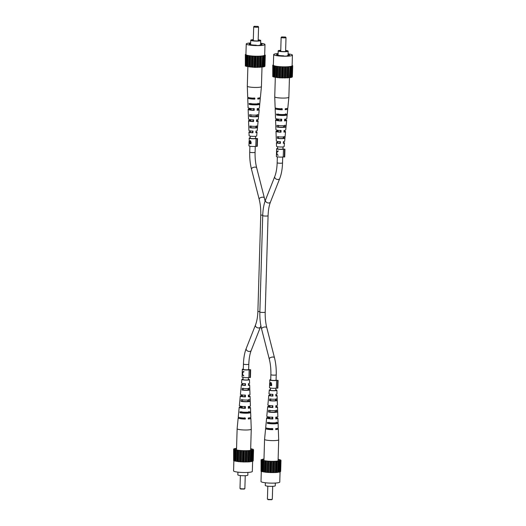 <?xml version="1.0" encoding="UTF-8"?>
<svg xmlns="http://www.w3.org/2000/svg" width="526" height="526" viewBox="0 0 526 526"><rect width="100%" height="100%" fill="white"/><g stroke="black" fill="none" stroke-linecap="round" stroke-linejoin="round"><path stroke-width="0.79" d="M276.61 152.862L276.715 154.197L278.044 155.413L276.939 154.026L277.005 151.843L278.162 151.317L278.175 150.844L276.801 151.527L276.623 152.218L276.801 151.527M277.728 154.736L278.044 155.262M278.175 150.923L277.248 151.698M276.505 153.132L276.38 156.459A3.656 0.526 1.7 0 0 276.643 156.669A3.656 0.526 1.7 0 0 279.812 157.09A3.656 0.526 1.7 0 0 283.231 156.919L283.461 149.206L284.947 149.187L282.903 149.003A2.683 0.388 1.7 0 1 280.536 149.246A2.683 0.388 1.7 0 1 277.781 148.93A2.683 0.388 1.7 0 1 277.583 148.779L277.643 146.754M277.596 148.417A3.656 0.526 1.7 0 0 276.61 148.746A3.656 0.526 1.7 0 0 276.873 148.957A3.656 0.526 1.7 0 0 280.036 149.377A3.656 0.526 1.7 0 0 283.461 149.206M276.538 152.593L276.781 152.001L276.729 153.724L276.538 152.593L276.998 151.994M283.231 156.919L284.336 157.018L284.566 149.305M284.336 157.018L284.717 156.899L284.947 149.187M283.665 114.53A2.683 0.388 -178.3 0 1 283.961 114.714A2.683 0.388 -178.3 0 1 282.278 115.016A2.683 0.388 -178.3 0 1 278.602 114.55A2.683 0.388 -178.3 0 1 278.898 114.385M251.467 103.76A2.683 0.388 1.7 0 0 251.165 103.924A2.683 0.388 1.7 0 0 254.847 104.391A2.683 0.388 1.7 0 0 256.524 104.082A2.683 0.388 1.7 0 0 256.234 103.898M274.815 422.832L274.809 423.035A2.683 0.388 -178.3 0 1 273.125 423.345A2.683 0.388 -178.3 0 1 269.45 422.878L269.457 422.674M242.019 412.049L242.013 412.252A2.683 0.388 1.7 0 0 245.695 412.719A2.683 0.388 1.7 0 0 247.371 412.41L247.378 412.206M270.088 394.119L270.042 394.973A4.149 0.598 1.7 0 0 268.793 395.355L268.497 398.478A4.359 0.631 1.7 0 0 268.497 398.491L268.332 400.181A4.471 0.644 -178.3 0 1 268.332 400.168L267.872 404.974A4.787 0.69 -178.3 0 0 272.876 405.822L272.869 407.525A4.898 0.704 1.7 0 1 267.708 406.657L267.412 409.787A5.109 0.736 1.7 0 0 267.418 409.839L267.261 411.529A5.221 0.75 -178.3 0 1 267.247 411.47A5.221 0.75 -178.3 0 1 267.274 411.411M278.024 422.076L278.057 423.035L276.328 423.088A4.201 0.605 -178.3 0 1 273.698 423.568A4.201 0.605 -178.3 0 1 269.128 423.298L267.399 423.345A5.97 0.861 -178.3 0 0 274.355 423.825A5.97 0.861 -178.3 0 0 278.09 423.128L278.267 427.96A6.286 0.907 -178.3 0 1 275.723 428.618L275.723 429.591A6.351 0.914 1.7 0 0 278.3 428.92A6.351 0.914 1.7 0 0 277.327 428.414M269.194 422.332L269.128 423.298M268.464 411.996L268.622 410.306A5.109 0.736 1.7 0 0 274.421 410.681A5.109 0.736 1.7 0 0 277.616 410.089A5.109 0.736 1.7 0 0 277.61 410.043L277.669 411.733L276.262 411.773A3.8 0.546 -178.3 0 1 273.882 412.18A3.8 0.546 -178.3 0 1 269.871 411.957L268.464 411.996A5.221 0.75 -178.3 0 0 274.414 412.384A5.221 0.75 -178.3 0 0 277.682 411.779L277.853 416.605A5.536 0.796 -178.3 0 1 275.769 417.177L275.762 418.88A5.648 0.815 1.7 0 0 277.919 418.302A5.648 0.815 1.7 0 0 275.769 417.598M269.983 410.267L269.871 411.957M275.808 406.368A4.898 0.704 1.7 0 1 277.504 406.946A4.898 0.704 1.7 0 1 275.808 407.44L275.815 405.737A4.787 0.69 -178.3 0 0 277.445 405.257L277.268 400.431A4.471 0.644 -178.3 0 1 277.268 400.431L276.183 400.457A3.406 0.493 -178.3 0 1 274.072 400.792A3.406 0.493 -178.3 0 1 270.62 400.615L269.536 400.648A4.471 0.644 -178.3 0 0 274.467 400.95A4.471 0.644 -178.3 0 0 277.268 400.431L277.209 398.741A4.359 0.631 1.7 0 1 274.48 399.247A4.359 0.631 1.7 0 1 269.693 398.958L269.536 400.648M270.732 398.925L270.62 400.615M270.43 389.891A3.044 0.441 1.7 0 0 270.055 390.088A3.044 0.441 1.7 0 0 274.237 390.621A3.044 0.441 1.7 0 0 276.143 390.266A3.044 0.441 1.7 0 0 275.788 390.049M267.964 428.361A4.405 0.638 1.7 0 0 267.55 428.611A4.405 0.638 1.7 0 0 272.021 429.38L272.041 428.414M269.443 417.052L269.417 417.644A4.03 0.579 1.7 0 0 268.24 418.019A4.03 0.579 1.7 0 0 272.185 418.716L272.212 417.019M269.95 405.612L269.917 406.381A3.636 0.526 1.7 0 0 268.977 406.703A3.636 0.526 1.7 0 0 272.356 407.328L272.383 405.631M270.272 395.144A3.235 0.467 1.7 0 0 269.713 395.388A3.235 0.467 1.7 0 0 272.527 395.933L272.553 394.237M275.788 389.871A3.8 0.546 -178.3 0 1 276.9 390.285A3.8 0.546 -178.3 0 1 274.519 390.733A3.8 0.546 -178.3 0 1 269.299 390.062A3.8 0.546 -178.3 0 1 270.436 389.713M268.799 416.967L268.779 417.394A5.648 0.815 1.7 0 0 266.623 417.966L266.255 421.813A5.904 0.848 1.7 0 0 266.287 421.918L266.202 422.878A5.97 0.861 -178.3 0 1 266.163 422.772A5.97 0.861 -178.3 0 1 266.222 422.667M266.616 428.092A6.351 0.914 1.7 0 0 265.61 428.545L264.571 439.368A7.068 1.019 1.7 0 0 264.571 439.381A7.068 1.019 1.7 0 0 265.084 439.782A7.068 1.019 1.7 0 0 274.27 440.61A7.068 1.019 1.7 0 0 278.695 439.802A7.068 1.019 1.7 0 0 278.695 439.789L278.07 460.973M277.919 418.302L278.057 422.161A5.904 0.848 1.7 0 1 274.362 422.851A5.904 0.848 1.7 0 1 267.491 422.378L267.399 423.345M265.61 428.545A6.351 0.914 1.7 0 0 272.784 429.676L272.79 428.703A6.286 0.907 -178.3 0 1 265.702 427.585L266.163 422.772M266.623 417.966A5.648 0.815 1.7 0 0 272.83 418.966L272.836 417.263A5.536 0.796 -178.3 0 1 266.787 416.276L267.247 411.47M269.443 405.539L269.411 406.184A4.898 0.704 1.7 0 0 267.708 406.657M268.793 395.355A4.149 0.598 1.7 0 0 272.909 396.078L272.915 394.375A4.037 0.585 -178.3 0 1 268.957 393.672L269.299 390.062M275.808 407.15A3.636 0.526 1.7 0 0 276.235 406.914A3.636 0.526 1.7 0 0 275.808 406.657M275.723 429.183A4.405 0.638 1.7 0 0 276.36 428.868A4.405 0.638 1.7 0 0 275.966 428.598M275.762 418.532A4.03 0.579 1.7 0 0 276.301 418.255A4.03 0.579 1.7 0 0 275.769 417.953M275.848 395.776A3.235 0.467 1.7 0 0 276.176 395.578A3.235 0.467 1.7 0 0 275.848 395.361M276.183 400.457L276.17 398.767M276.262 411.773L276.249 410.083M276.328 423.088L276.321 422.122M276.9 390.285L277.031 393.908A4.037 0.585 -178.3 0 1 275.848 394.29L275.848 395.993A4.149 0.598 1.7 0 0 277.09 395.598A4.149 0.598 1.7 0 0 275.848 395.138M277.09 395.598L277.209 398.741M268.779 417.394L269.417 417.644M272.021 429.38L272.784 429.676M272.356 407.328L272.869 407.525M269.411 406.184L269.917 406.381M272.185 418.716L272.83 418.966M272.527 395.933L272.909 396.078M263.986 459.178A8.528 1.23 1.7 0 0 262.513 459.888A8.528 1.23 1.7 0 0 263.118 460.303A8.528 1.23 1.7 0 0 272.409 461.328A8.528 1.23 1.7 0 0 279.536 460.395A8.528 1.23 1.7 0 0 278.931 459.849A8.528 1.23 1.7 0 0 278.109 459.599M263.993 458.882L261.06 459.77L262.349 460.526L270.929 461.512L278.004 461.302L280.621 460.743L280.989 460.382L280.674 460L278.123 459.277M265.551 461.039L265.222 472.124L265.63 472.249L265.959 461.164M264.788 460.927L264.46 472.019L265.222 472.124M263.138 460.612L262.809 471.697L264.46 472.019M263.723 460.743L263.394 471.829M274.125 461.46L273.796 472.552L275.591 472.558L277.669 472.394L278.004 461.302M276.347 461.368L276.019 472.453M275.591 472.558L275.92 461.466M261.376 460.151L261.047 471.237L262.027 471.474M278.806 461.092L278.478 472.177L279.273 472.144L279.602 461.059M262.033 460.263L261.705 471.349M278.201 461.184L277.873 472.269L278.478 472.177M277.123 461.309L276.794 472.394M270.173 461.414L269.845 472.506L270.601 472.598L270.929 461.512M267.754 461.269L267.425 472.355L268.023 472.466L268.352 461.381M265.63 472.249L267.425 472.355M266.853 461.19L266.524 472.276M262.349 460.526L262.02 471.618L262.809 471.697M275.026 461.433L274.697 472.526M270.601 472.598L273.796 472.552M271.692 461.466L271.357 472.552M269.213 461.368L268.885 472.453L269.845 472.506M263.585 471.96L263.914 460.875M279.28 472L280.292 471.829L280.621 460.743M279.957 460.809L279.628 471.894M273.178 472.624L273.507 461.539M261.06 459.77L261.054 470.941M272.659 461.473L272.33 472.558M280.305 471.533L280.66 471.467L280.989 460.382M268.023 472.466L268.885 472.453M280.062 471.848L279.76 482.046A9.383 1.354 -178.3 0 1 272.146 483.144A9.383 1.354 -178.3 0 1 261.685 482.02A9.383 1.354 -178.3 0 1 261.008 481.487L261.31 471.283M275.341 483.059L275.262 485.774A4.997 0.717 -178.3 0 1 271.206 486.359A4.997 0.717 -178.3 0 1 265.637 485.754A4.997 0.717 -178.3 0 1 265.275 485.472L265.354 482.763M267.813 486.182L267.432 499.049A2.439 0.348 1.7 0 0 267.458 499.102A2.439 0.348 1.7 0 0 267.609 499.187A2.439 0.348 1.7 0 0 270.147 499.476A2.439 0.348 1.7 0 0 272.277 499.24A2.439 0.348 1.7 0 0 272.304 499.194L272.685 486.326M272.277 499.24L271.778 499.7L268.043 499.654L267.458 499.102M259.798 103.122L259.712 104.082L258.01 104.135L258.075 103.168M258.01 104.135A4.169 0.598 -178.3 0 1 255.399 104.608A4.169 0.598 -178.3 0 1 250.876 104.339L249.179 104.391A5.904 0.848 -178.3 0 0 256.05 104.858A5.904 0.848 -178.3 0 0 259.745 104.187A5.904 0.848 -178.3 0 0 259.712 104.082M258.739 114.471L258.582 116.161L257.221 116.2L257.332 114.51M257.221 116.2A3.741 0.539 -178.3 0 1 254.886 116.594A3.741 0.539 -178.3 0 1 250.955 116.377L249.594 116.417A5.109 0.736 -178.3 0 0 255.393 116.792A5.109 0.736 -178.3 0 0 258.588 116.213A5.109 0.736 -178.3 0 0 258.582 116.161M250.337 131.783L250.152 131.71A4.037 0.585 1.7 0 0 248.969 132.092L249.1 135.715A3.8 0.546 1.7 0 0 254.321 136.372A3.8 0.546 1.7 0 0 256.701 135.938L257.043 132.328A4.037 0.585 1.7 0 1 255.86 132.697L255.958 131.027A4.149 0.598 -178.3 0 0 257.207 130.645L257.503 127.522A4.359 0.631 -178.3 0 1 257.503 127.522L256.471 127.535L256.583 125.846M256.471 127.535A3.347 0.48 -178.3 0 1 254.4 127.871A3.347 0.48 -178.3 0 1 251.034 127.693L249.995 127.726A4.359 0.631 -178.3 0 0 254.775 128.015A4.359 0.631 -178.3 0 0 257.503 127.522L257.668 125.819A4.471 0.644 1.7 0 1 257.668 125.832L258.128 121.026A4.787 0.69 1.7 0 0 256.556 120.461M257.779 98.651A4.372 0.631 1.7 0 0 258.384 98.355A4.372 0.631 1.7 0 0 258.023 98.086M257.148 109.927A3.971 0.572 1.7 0 0 257.648 109.671A3.971 0.572 1.7 0 0 257.181 109.382M256.517 121.204A3.57 0.513 1.7 0 0 256.912 120.987A3.57 0.513 1.7 0 0 256.543 120.737M255.873 132.48A3.176 0.46 1.7 0 0 256.182 132.302A3.176 0.46 1.7 0 0 255.899 132.098M249.179 104.391L249.146 103.431A5.97 0.861 1.7 0 0 256.103 103.905A5.97 0.861 1.7 0 0 259.837 103.227L260.298 98.415A6.286 0.907 1.7 0 1 257.753 99.059L257.806 98.106A6.351 0.914 -178.3 0 0 260.39 97.455L261.429 86.632A7.068 1.019 -178.3 0 1 261.429 86.632A7.068 1.019 -178.3 0 1 257.004 87.434A7.068 1.019 -178.3 0 1 247.812 86.599A7.068 1.019 -178.3 0 1 247.305 86.211A7.068 1.019 -178.3 0 1 247.305 86.198L247.877 66.723M249.594 116.417L249.534 114.734A5.221 0.75 1.7 0 0 255.485 115.122A5.221 0.75 1.7 0 0 258.753 114.53L259.213 109.724A5.536 0.796 1.7 0 0 257.201 109.033M249.995 127.726L249.935 126.043A4.471 0.644 1.7 0 0 254.867 126.345A4.471 0.644 1.7 0 0 257.668 125.832M260.298 98.415A6.286 0.907 1.7 0 0 259.384 97.908M259.745 104.187L259.377 108.034A5.648 0.815 -178.3 0 1 257.221 108.606L257.129 110.276A5.536 0.796 1.7 0 0 259.213 109.724M258.588 116.213L258.292 119.343A4.898 0.704 -178.3 0 1 256.589 119.816L256.497 121.486A4.787 0.69 1.7 0 0 258.128 121.026M257.043 132.328A4.037 0.585 1.7 0 0 255.912 131.881M253.144 119.704L253.072 121.381A3.57 0.513 1.7 0 1 249.771 120.776A3.57 0.513 1.7 0 1 250.672 120.454L250.185 120.263A4.787 0.69 1.7 0 0 248.555 120.743L248.732 125.569A4.471 0.644 1.7 0 0 248.732 125.576L248.91 130.402A4.149 0.598 -178.3 0 0 253.019 131.112L252.927 132.782L252.565 132.644A3.176 0.46 1.7 0 1 249.837 132.111A3.176 0.46 1.7 0 1 250.337 131.881M250.685 120.145L250.652 121.138M250.021 97.849A4.372 0.631 1.7 0 0 249.646 98.092A4.372 0.631 1.7 0 0 254.071 98.855L254.111 97.895M250.856 108.481L250.849 109.066A3.971 0.572 1.7 0 0 249.705 109.434A3.971 0.572 1.7 0 0 253.571 110.118L253.644 108.441M252.638 130.967L252.565 132.644M251.02 126.01L251.034 127.693M250.941 114.694L250.955 116.377M250.869 103.379L250.876 104.339M248.555 120.743A4.787 0.69 1.7 0 0 253.558 121.572L253.657 119.902A4.898 0.704 -178.3 0 1 248.496 119.054L248.384 115.911A5.109 0.736 -178.3 0 1 248.39 115.871M250.185 120.263L250.192 119.632M248.673 97.586A6.286 0.907 1.7 0 0 247.733 98.04A6.286 0.907 1.7 0 0 254.821 99.144L254.873 98.191A6.351 0.914 -178.3 0 1 247.7 97.08L247.305 86.211M250.849 109.066L250.231 108.823A5.536 0.796 1.7 0 0 248.147 109.395A5.536 0.796 1.7 0 0 254.19 110.361L254.282 108.691A5.648 0.815 -178.3 0 1 248.081 107.699L247.943 103.839A5.904 0.848 -178.3 0 1 247.97 103.754M250.231 108.823L250.231 108.402M248.969 132.092A4.037 0.585 1.7 0 0 252.927 132.782M250.152 131.71L250.152 130.862M247.733 98.04L247.91 102.872A5.97 0.861 1.7 0 0 247.943 102.964L247.976 103.924A5.904 0.848 -178.3 0 1 247.943 103.839M248.147 109.395L248.318 114.221A5.221 0.75 1.7 0 0 248.331 114.267L248.39 115.957A5.109 0.736 -178.3 0 1 248.384 115.911M254.19 110.361L253.571 110.118M254.821 99.144L254.071 98.855M253.558 121.572L253.072 121.381M264.683 54.888L265.268 55.145L264.94 66.23L264.578 66.296M264.769 55.434L264.571 66.592L263.559 66.763M264.9 55.5L263.848 55.69L263.552 66.907L254.873 67.361L246.293 66.381L246.674 55.164L245.34 54.533L245.333 65.704M246.299 66.237L245.326 66L245.655 54.914M258.976 67.289L259.305 56.197L255.965 56.223L255.202 56.275L254.873 67.361M256.603 67.321L256.931 56.236M257.786 56.302L257.457 67.387M253.157 67.216L253.486 56.131L252.631 56.144L252.302 67.229M254.124 67.269L254.452 56.177L253.486 56.131M255.636 67.315L255.965 56.223M247.089 66.46L247.417 55.375L246.628 55.289M249.502 66.887L249.83 55.802L247.417 55.375M248.732 66.776L249.061 55.69M255.202 56.275L254.452 56.177M262.152 67.032L262.481 55.947L261.948 67.15M263.901 66.657L264.236 55.572M252.631 56.144L249.83 55.802M251.698 67.118L252.026 56.032M258.069 67.315L258.397 56.223M245.977 66.112L246.306 55.026M262.277 56.065L259.305 56.197M261.074 67.157L261.402 56.065M262.75 66.94L263.079 55.855L262.481 55.947M265.268 55.145L264.775 55.237M247.674 66.592L248.002 55.506M250.803 67.039L251.132 55.947M260.199 56.229L259.87 67.321M245.34 54.533L245.931 54.336M260.291 67.216L260.62 56.131M248.187 55.638L247.858 66.723M250.238 55.927L249.909 67.012M263.881 55.815L263.079 55.855M250.659 42.941A9.383 1.354 1.7 0 0 246.24 43.954L245.925 54.559A9.383 1.354 1.7 0 0 246.602 55.092A9.383 1.354 1.7 0 0 257.069 56.216A9.383 1.354 1.7 0 0 264.677 55.118L264.992 44.513A9.383 1.354 1.7 0 0 264.315 43.98A9.383 1.354 1.7 0 0 260.646 43.237M246.24 43.954A9.383 1.354 1.7 0 0 246.918 44.486A9.383 1.354 1.7 0 0 257.378 45.611A9.383 1.354 1.7 0 0 264.992 44.513M250.639 43.494A6.457 0.934 1.7 0 0 249.166 44.039A6.457 0.934 1.7 0 0 256.057 45.177L256.905 45.506L260.607 45.394L259.765 45.065A6.457 0.934 1.7 0 0 262.073 44.427A6.457 0.934 1.7 0 0 261.606 44.059A6.457 0.934 1.7 0 0 260.626 43.789M259.752 45.42L259.765 45.065M253.315 39.674A4.997 0.717 1.7 0 0 250.738 40.226A4.997 0.717 1.7 0 0 251.099 40.509A4.997 0.717 1.7 0 0 256.668 41.113A4.997 0.717 1.7 0 0 260.725 40.528A4.997 0.717 1.7 0 0 260.363 40.246A4.997 0.717 1.7 0 0 258.187 39.818M253.308 39.891A3.892 0.559 1.7 0 0 252.171 40.298A3.892 0.559 1.7 0 0 252.441 40.476A3.892 0.559 1.7 0 0 256.622 40.943A3.892 0.559 1.7 0 0 259.923 40.528A3.892 0.559 1.7 0 0 259.66 40.265A3.892 0.559 1.7 0 0 258.181 39.963M259.384 40.752L259.384 40.752A3.61 0.519 1.7 0 0 258.167 40.489M253.295 40.43A3.61 0.519 1.7 0 0 252.697 40.555M258.075 26.412L258.542 26.898A2.439 0.348 -178.3 0 1 258.568 26.951A2.439 0.348 -178.3 0 1 256.589 27.24A2.439 0.348 -178.3 0 1 253.874 26.944A2.439 0.348 -178.3 0 1 253.696 26.806A2.439 0.348 -178.3 0 1 253.723 26.76L254.222 26.3L258.075 26.412L254.222 26.3M242.657 383.487L242.604 384.342A4.149 0.598 1.7 0 0 241.362 384.73L241.059 387.853A4.359 0.631 1.7 0 0 241.059 387.866L240.895 389.556A4.471 0.644 -178.3 0 1 240.895 389.536L240.435 394.349A4.787 0.69 -178.3 0 0 245.438 395.19L245.432 396.9A4.898 0.704 1.7 0 1 240.277 396.032L239.974 399.162A5.109 0.736 1.7 0 0 239.981 399.214L239.823 400.904A5.221 0.75 -178.3 0 1 239.81 400.845A5.221 0.75 -178.3 0 1 239.836 400.779M250.586 411.45L250.619 412.41L248.897 412.463A4.201 0.605 -178.3 0 1 246.26 412.943A4.201 0.605 -178.3 0 1 241.69 412.667L239.968 412.719A5.97 0.861 -178.3 0 0 246.918 413.193A5.97 0.861 -178.3 0 0 250.659 412.502L250.83 417.328A6.286 0.907 -178.3 0 1 248.292 417.992L248.285 418.966A6.351 0.914 1.7 0 0 250.869 418.295A6.351 0.914 1.7 0 0 249.889 417.782M241.756 411.707L241.69 412.667M241.026 401.371L241.184 399.681A5.109 0.736 1.7 0 0 246.983 400.056A5.109 0.736 1.7 0 0 250.185 399.464A5.109 0.736 1.7 0 0 250.172 399.418L250.231 401.101L248.824 401.147A3.8 0.546 -178.3 0 1 246.451 401.555A3.8 0.546 -178.3 0 1 242.433 401.331L241.026 401.371A5.221 0.75 -178.3 0 0 246.977 401.759A5.221 0.75 -178.3 0 0 250.245 401.154L250.422 405.98A5.536 0.796 -178.3 0 1 248.338 406.552L248.331 408.255A5.648 0.815 1.7 0 0 250.481 407.67A5.648 0.815 1.7 0 0 248.331 406.973M242.545 399.642L242.433 401.331M248.377 395.743A4.898 0.704 1.7 0 1 250.067 396.321A4.898 0.704 1.7 0 1 248.371 396.814L248.377 395.105A4.787 0.69 -178.3 0 0 250.008 394.632L249.83 389.805A4.471 0.644 -178.3 0 1 249.83 389.805L248.745 389.825A3.406 0.493 -178.3 0 1 246.635 390.167A3.406 0.493 -178.3 0 1 243.183 389.99L242.098 390.022A4.471 0.644 -178.3 0 0 247.036 390.325A4.471 0.644 -178.3 0 0 249.83 389.805L249.771 388.116A4.359 0.631 1.7 0 1 247.042 388.622A4.359 0.631 1.7 0 1 242.256 388.333L242.098 390.022M243.295 388.3L243.183 389.99M242.992 379.266A3.044 0.441 1.7 0 0 242.624 379.463A3.044 0.441 1.7 0 0 246.799 379.996A3.044 0.441 1.7 0 0 248.713 379.64A3.044 0.441 1.7 0 0 248.351 379.424M240.527 417.729A4.405 0.638 1.7 0 0 240.112 417.979A4.405 0.638 1.7 0 0 244.59 418.755L244.603 417.782M242.006 406.42L241.98 407.019A4.03 0.579 1.7 0 0 240.803 407.387A4.03 0.579 1.7 0 0 244.754 408.091L244.781 406.394M242.479 396.459L242.479 395.756A3.636 0.526 1.7 0 0 241.539 396.071A3.636 0.526 1.7 0 0 244.925 396.696L244.952 395M242.834 384.519A3.235 0.467 1.7 0 0 242.276 384.756A3.235 0.467 1.7 0 0 245.09 385.308L245.116 383.612M248.357 379.246A3.8 0.546 -178.3 0 1 249.462 379.66A3.8 0.546 -178.3 0 1 247.082 380.101A3.8 0.546 -178.3 0 1 241.868 379.437A3.8 0.546 -178.3 0 1 242.999 379.088M241.368 406.342L241.342 406.769A5.648 0.815 1.7 0 0 239.192 407.334L238.824 411.187A5.904 0.848 1.7 0 0 238.857 411.286L238.765 412.252A5.97 0.861 -178.3 0 1 238.725 412.147A5.97 0.861 -178.3 0 1 238.784 412.042M239.179 417.466A6.351 0.914 1.7 0 0 238.173 417.92L237.134 428.743A7.068 1.019 1.7 0 0 237.134 428.756A7.068 1.019 1.7 0 0 237.647 429.15A7.068 1.019 1.7 0 0 246.839 429.985A7.068 1.019 1.7 0 0 251.264 429.17A7.068 1.019 1.7 0 0 251.264 429.163L250.869 418.295M250.481 407.67L250.619 411.536A5.904 0.848 1.7 0 1 246.924 412.22A5.904 0.848 1.7 0 1 240.053 411.753L239.968 412.719M238.173 417.92A6.351 0.914 1.7 0 0 245.346 419.051L245.353 418.071A6.286 0.907 -178.3 0 1 238.265 416.96L238.725 412.147M239.192 407.334A5.648 0.815 1.7 0 0 245.392 408.34L245.399 406.637A5.536 0.796 -178.3 0 1 239.35 405.651L239.81 400.845M242.006 394.914L241.973 395.559A4.898 0.704 1.7 0 0 240.277 396.032M241.362 384.73A4.149 0.598 1.7 0 0 245.471 385.453L245.478 383.75A4.037 0.585 -178.3 0 1 241.519 383.046L241.868 379.437M248.371 396.525A3.636 0.526 1.7 0 0 248.805 396.288A3.636 0.526 1.7 0 0 248.377 396.032M248.285 418.558A4.405 0.638 1.7 0 0 248.93 418.242A4.405 0.638 1.7 0 0 248.528 417.966M248.331 407.906A4.03 0.579 1.7 0 0 248.864 407.63A4.03 0.579 1.7 0 0 248.331 407.321M248.41 385.144A3.235 0.467 1.7 0 0 248.739 384.947A3.235 0.467 1.7 0 0 248.41 384.736M248.745 389.825L248.732 388.142M248.824 401.147L248.811 399.458M248.897 412.463L248.89 411.496M249.462 379.66L249.594 383.283A4.037 0.585 -178.3 0 1 248.417 383.664L248.41 385.367A4.149 0.598 1.7 0 0 249.659 384.973A4.149 0.598 1.7 0 0 248.41 384.513M249.659 384.973L249.771 388.116M241.342 406.769L241.98 407.019M244.59 418.755L245.346 419.051M244.925 396.696L245.432 396.9M241.973 395.559L242.479 395.756M244.754 408.091L245.392 408.34M245.09 385.308L245.471 385.453M236.549 448.553A8.528 1.23 1.7 0 0 235.076 449.263A8.528 1.23 1.7 0 0 235.681 449.677A8.528 1.23 1.7 0 0 244.971 450.703A8.528 1.23 1.7 0 0 252.099 449.769A8.528 1.23 1.7 0 0 251.5 449.217A8.528 1.23 1.7 0 0 250.672 448.967M236.555 448.257L233.991 448.783L233.629 449.145L234.912 449.901L243.492 450.881L250.567 450.677L253.19 450.111L253.552 449.75L253.243 449.368L250.685 448.645M238.12 450.414L237.791 461.499L238.193 461.624L238.521 450.539M237.351 450.302L237.022 461.387L237.791 461.499M235.707 449.986L235.378 461.072L237.022 461.387M236.292 450.118L235.964 461.203M246.687 450.835L246.359 461.92L248.16 461.927L250.238 461.762L250.567 450.677M248.91 450.743L248.581 461.828M248.16 461.927L248.489 450.841M233.945 449.526L233.61 460.612L234.589 460.842M251.369 450.466L251.04 461.552L251.842 461.512L252.171 450.427M234.596 449.631L234.267 460.723M250.77 450.558L250.442 461.644L251.04 461.552M249.686 450.677L249.357 461.762M242.742 450.789L242.414 461.874L243.163 461.973L243.492 450.881M240.316 450.644L239.987 461.729L240.586 461.841L240.915 450.756M238.193 461.624L239.987 461.729M239.422 450.558L239.093 461.644M234.912 449.901L234.583 460.986L235.378 461.072M247.588 450.808L247.259 461.894M243.163 461.973L246.359 461.92M244.255 450.835L243.926 461.92M241.776 450.743L241.447 461.828L242.414 461.874M236.148 461.335L236.476 450.249M251.842 461.374L252.861 461.197L253.19 450.111M252.519 450.177L252.191 461.269M245.747 461.999L246.076 450.913M233.629 449.145L233.623 460.316M245.221 450.848L244.892 461.933M252.868 460.907L253.223 460.842L253.552 449.75M240.586 461.841L241.447 461.828M252.625 461.223L252.322 471.421A9.383 1.354 -178.3 0 1 244.708 472.519A9.383 1.354 -178.3 0 1 234.248 471.395A9.383 1.354 -178.3 0 1 233.57 470.862L233.873 460.658M247.904 472.433L247.825 475.142A4.997 0.717 -178.3 0 1 243.775 475.734A4.997 0.717 -178.3 0 1 238.199 475.129A4.997 0.717 -178.3 0 1 237.837 474.846L237.923 472.138M240.375 475.55L239.994 488.424A2.439 0.348 1.7 0 0 240.02 488.47A2.439 0.348 1.7 0 0 240.172 488.555A2.439 0.348 1.7 0 0 242.716 488.851A2.439 0.348 1.7 0 0 244.84 488.615A2.439 0.348 1.7 0 0 244.866 488.569L245.248 475.695M244.84 488.615L244.347 489.075L240.612 489.029L240.02 488.47M287.235 113.748L287.143 114.714L285.447 114.76L285.506 113.794M285.447 114.76A4.169 0.598 -178.3 0 1 282.837 115.233A4.169 0.598 -178.3 0 1 278.313 114.97L276.61 115.016A5.904 0.848 -178.3 0 0 283.481 115.483A5.904 0.848 -178.3 0 0 287.176 114.813A5.904 0.848 -178.3 0 0 287.143 114.714M286.177 125.096L286.019 126.786L284.658 126.825L284.77 125.135M284.658 126.825A3.741 0.539 -178.3 0 1 282.317 127.226A3.741 0.539 -178.3 0 1 278.385 127.009L277.024 127.049A5.109 0.736 -178.3 0 0 282.83 127.424A5.109 0.736 -178.3 0 0 286.026 126.838A5.109 0.736 -178.3 0 0 286.019 126.786M277.774 142.408L277.583 142.336A4.037 0.585 1.7 0 0 276.406 142.717L276.538 146.34A3.8 0.546 1.7 0 0 281.752 146.997A3.8 0.546 1.7 0 0 284.132 146.563L284.481 142.954A4.037 0.585 1.7 0 1 283.297 143.328L283.396 141.658A4.149 0.598 -178.3 0 0 284.638 141.27L284.941 138.147A4.359 0.631 -178.3 0 1 284.941 138.147L283.902 138.167L284.014 136.477M283.902 138.167A3.347 0.48 -178.3 0 1 281.831 138.496A3.347 0.48 -178.3 0 1 278.464 138.325L277.432 138.351A4.359 0.631 -178.3 0 0 282.212 138.64A4.359 0.631 -178.3 0 0 284.941 138.147L285.105 136.444A4.471 0.644 1.7 0 1 285.105 136.464L285.565 131.651A4.787 0.69 1.7 0 0 283.994 131.086M285.21 109.276A4.372 0.631 1.7 0 0 285.822 108.981A4.372 0.631 1.7 0 0 285.46 108.711M284.586 120.553A3.971 0.572 1.7 0 0 285.085 120.296A3.971 0.572 1.7 0 0 284.612 120.007M283.948 131.835A3.57 0.513 1.7 0 0 284.349 131.612A3.57 0.513 1.7 0 0 283.974 131.369M283.31 143.111A3.176 0.46 1.7 0 0 283.613 142.927A3.176 0.46 1.7 0 0 283.33 142.724M276.61 115.016L276.577 114.057A5.97 0.861 1.7 0 0 283.534 114.53A5.97 0.861 1.7 0 0 287.275 113.853L287.735 109.04A6.286 0.907 1.7 0 1 285.191 109.684L285.243 108.731A6.351 0.914 -178.3 0 0 287.827 108.08L288.866 97.257A7.068 1.019 -178.3 0 1 288.866 97.257A7.068 1.019 -178.3 0 1 284.441 98.06A7.068 1.019 -178.3 0 1 275.249 97.231A7.068 1.019 -178.3 0 1 274.736 96.837A7.068 1.019 -178.3 0 1 274.736 96.83L275.315 77.355M277.024 127.049L276.965 125.359A5.221 0.75 1.7 0 0 282.922 125.753A5.221 0.75 1.7 0 0 286.19 125.155L286.65 120.349A5.536 0.796 1.7 0 0 284.632 119.658M277.432 138.351L277.366 136.668A4.471 0.644 1.7 0 0 282.304 136.97A4.471 0.644 1.7 0 0 285.105 136.464M287.735 109.04A6.286 0.907 1.7 0 0 286.821 108.534M287.176 114.813L286.808 118.666A5.648 0.815 -178.3 0 1 284.658 119.231L284.566 120.901A5.536 0.796 1.7 0 0 286.65 120.349M286.026 126.838L285.723 129.968A4.898 0.704 -178.3 0 1 284.027 130.441L283.935 132.111A4.787 0.69 1.7 0 0 285.565 131.651M284.481 142.954A4.037 0.585 1.7 0 0 283.343 142.513M280.582 130.33L280.503 132.006A3.57 0.513 1.7 0 1 277.209 131.401A3.57 0.513 1.7 0 1 278.109 131.086L277.623 130.895A4.787 0.69 1.7 0 0 275.992 131.369L276.17 136.195A4.471 0.644 1.7 0 0 276.17 136.201L276.341 141.027A4.149 0.598 -178.3 0 0 280.457 141.744L280.358 143.414L280.003 143.269A3.176 0.46 1.7 0 1 277.268 142.737A3.176 0.46 1.7 0 1 277.767 142.507M278.116 130.77L278.09 131.763M277.458 108.474A4.372 0.631 1.7 0 0 277.077 108.724A4.372 0.631 1.7 0 0 281.502 109.48L281.548 108.52M278.293 119.106L278.287 119.691A3.971 0.572 1.7 0 0 277.143 120.059A3.971 0.572 1.7 0 0 281.009 120.743L281.081 119.067M280.075 141.593L280.003 143.269M278.451 136.635L278.464 138.325M278.379 125.319L278.385 127.009M278.307 114.004L278.313 114.97M275.992 131.369A4.787 0.69 1.7 0 0 280.996 132.197L281.088 130.527A4.898 0.704 -178.3 0 1 275.933 129.679L275.815 126.536A5.109 0.736 -178.3 0 1 275.821 126.496M277.623 130.895L277.623 130.257M276.111 108.218A6.286 0.907 1.7 0 0 275.17 108.672A6.286 0.907 1.7 0 0 282.252 109.77L282.304 108.816A6.351 0.914 -178.3 0 1 275.131 107.705L274.736 96.837M278.287 119.691L277.662 119.448A5.536 0.796 1.7 0 0 275.578 120.02A5.536 0.796 1.7 0 0 281.627 120.987L281.719 119.317A5.648 0.815 -178.3 0 1 275.519 118.33L275.381 114.464A5.904 0.848 -178.3 0 1 275.407 114.379M277.662 119.448L277.669 119.027M276.406 142.717A4.037 0.585 1.7 0 0 280.358 143.414M277.583 142.336L277.59 141.487M275.17 108.672L275.341 113.498A5.97 0.861 1.7 0 0 275.381 113.59L275.414 114.55A5.904 0.848 -178.3 0 1 275.381 114.464M275.578 120.02L275.755 124.846A5.221 0.75 1.7 0 0 275.769 124.899L275.828 126.582A5.109 0.736 -178.3 0 1 275.815 126.536M281.627 120.987L281.009 120.743M282.252 109.77L281.502 109.48M280.996 132.197L280.503 132.006M292.121 65.52L292.699 65.77L292.371 76.855L292.015 76.921M292.206 66.066L292.009 77.217L290.99 77.388M292.338 66.131L291.286 66.315L290.99 77.532L279.733 77.861L273.73 77.006L274.112 65.789L272.777 65.158L272.77 76.329M273.737 76.862L272.757 76.632L273.086 65.54M286.407 77.914L286.736 66.828L283.402 66.855L282.64 66.901L282.311 77.986M284.04 77.953L284.369 66.861M285.224 66.927L284.895 78.012M280.595 77.848L280.923 66.756L280.062 66.769L279.733 77.861M281.561 77.894L281.89 66.809L280.923 66.756M283.073 77.94L283.402 66.855M274.526 77.092L274.855 66L274.059 65.921M276.932 77.513L277.261 66.427L274.855 66M276.17 77.407L276.498 66.322M282.64 66.901L281.89 66.809M289.589 77.657L289.918 66.572L289.385 77.782M291.338 77.283L291.667 66.197M280.062 66.769L277.261 66.427M279.135 77.743L279.464 66.657M285.506 77.94L285.835 66.855M273.415 76.737L273.744 65.651M289.714 66.697L286.736 66.828M288.504 77.782L288.833 66.697M290.188 77.565L290.516 66.48L289.918 66.572M292.699 65.77L292.213 65.862M275.111 77.217L275.44 66.131M278.241 77.664L278.57 66.578M287.637 66.861L287.308 77.947M272.777 65.158L273.369 64.968M287.729 77.841L288.057 66.756M275.624 66.263L275.295 77.348M277.669 66.552L277.34 77.644M291.319 66.447L290.516 66.48M278.096 53.567A9.383 1.354 1.7 0 0 273.678 54.579L273.362 65.185A9.383 1.354 1.7 0 0 274.039 65.717A9.383 1.354 1.7 0 0 284.5 66.841A9.383 1.354 1.7 0 0 292.114 65.743L292.43 55.138A9.383 1.354 1.7 0 0 291.752 54.605A9.383 1.354 1.7 0 0 288.077 53.862M273.678 54.579A9.383 1.354 1.7 0 0 274.355 55.112A9.383 1.354 1.7 0 0 284.816 56.243A9.383 1.354 1.7 0 0 292.43 55.138M278.076 54.125A6.457 0.934 1.7 0 0 276.597 54.671A6.457 0.934 1.7 0 0 283.494 55.802L284.336 56.131L288.044 56.019L287.196 55.697A6.457 0.934 1.7 0 0 289.51 55.052A6.457 0.934 1.7 0 0 289.037 54.684A6.457 0.934 1.7 0 0 288.064 54.421M287.189 56.045L287.196 55.697M280.752 50.305A4.997 0.717 1.7 0 0 278.175 50.858A4.997 0.717 1.7 0 0 278.537 51.14A4.997 0.717 1.7 0 0 284.106 51.739A4.997 0.717 1.7 0 0 288.163 51.153A4.997 0.717 1.7 0 0 287.801 50.871A4.997 0.717 1.7 0 0 285.625 50.45M280.746 50.516A3.892 0.559 1.7 0 0 279.608 50.93A3.892 0.559 1.7 0 0 279.878 51.101A3.892 0.559 1.7 0 0 284.053 51.568A3.892 0.559 1.7 0 0 287.36 51.16A3.892 0.559 1.7 0 0 287.097 50.891A3.892 0.559 1.7 0 0 285.618 50.588M286.821 51.384A3.61 0.519 1.7 0 0 286.821 51.377A3.61 0.519 1.7 0 0 285.605 51.121M280.726 51.061A3.61 0.519 1.7 0 0 280.128 51.18M285.513 37.044L285.98 37.53A2.439 0.348 -178.3 0 1 286.006 37.576A2.439 0.348 -178.3 0 1 284.027 37.865A2.439 0.348 -178.3 0 1 281.311 37.57A2.439 0.348 -178.3 0 1 281.134 37.431A2.439 0.348 -178.3 0 1 281.16 37.385L281.653 36.925L285.513 37.044L281.653 36.925M249.922 141.218L249.363 143.065A3.656 0.526 1.7 0 0 250.573 143.315L249.922 141.218M250.573 143.315L250.626 141.198M250.146 141.514L250.639 140.764M249.502 141.533L249.935 140.784L251.106 142.059L251.053 143.802L249.252 142.993M251.053 143.802A3.656 0.526 -178.3 0 1 249.285 143.48A3.656 0.526 -178.3 0 1 249.022 143.269L248.943 145.834A3.656 0.526 1.7 0 0 249.212 146.037A3.656 0.526 1.7 0 0 252.375 146.465A3.656 0.526 1.7 0 0 255.794 146.287L256.024 138.575L257.51 138.562L255.465 138.377A2.683 0.388 1.7 0 1 253.105 138.621A2.683 0.388 1.7 0 1 250.343 138.299A2.683 0.388 1.7 0 1 250.146 138.147L250.212 136.129M250.159 137.792A3.656 0.526 1.7 0 0 249.173 138.121A3.656 0.526 1.7 0 0 249.436 138.325A3.656 0.526 1.7 0 0 252.605 138.752A3.656 0.526 1.7 0 0 256.024 138.575M249.35 141.224L249.935 140.784M249.173 138.121L249.291 141.54M249.232 141.257L249.377 142.697M255.794 146.287L256.898 146.392L257.129 138.68M256.898 146.392L257.28 146.274L257.51 138.562M242.308 373.434L242.42 374.775L243.742 375.991L242.644 374.597L242.71 372.415L243.867 371.895L243.88 371.422L242.499 372.106L242.328 372.796L242.499 372.106M243.433 375.314L243.748 375.84M243.88 371.501L242.953 372.27M242.203 373.703L242.085 377.037A3.656 0.526 1.7 0 0 242.348 377.241A3.656 0.526 1.7 0 0 245.51 377.661A3.656 0.526 1.7 0 0 248.936 377.49L249.16 369.778L250.646 369.758L248.601 369.574A2.683 0.388 1.7 0 1 246.24 369.824A2.683 0.388 1.7 0 1 243.479 369.502A2.683 0.388 1.7 0 1 243.288 369.351L243.446 364.051A2.683 0.388 1.7 0 0 247.121 364.518A2.683 0.388 1.7 0 0 248.805 364.209L248.64 369.581M243.295 368.996A3.656 0.526 1.7 0 0 242.315 369.324A3.656 0.526 1.7 0 0 242.578 369.528A3.656 0.526 1.7 0 0 245.741 369.949A3.656 0.526 1.7 0 0 249.16 369.778M242.236 373.164L242.486 372.579L242.433 374.302L242.236 373.164L242.703 372.572M248.936 377.49L250.041 377.589L250.264 369.877M250.041 377.589L250.422 377.471L250.646 369.758M271.488 384.519L270.495 383.046L269.937 384.894A3.656 0.526 1.7 0 0 271.146 385.144L271.199 383.027L270.417 383.04L271.1 383.027M270.719 383.342L271.212 382.593M270.075 383.362L270.509 382.612L271.679 383.888L271.626 385.63L269.825 384.822M271.146 385.144L271.166 384.526M271.626 385.63A3.656 0.526 -178.3 0 1 269.858 385.308A3.656 0.526 -178.3 0 1 269.595 385.098L269.516 387.662A3.656 0.526 1.7 0 0 269.785 387.866A3.656 0.526 1.7 0 0 272.948 388.293A3.656 0.526 1.7 0 0 276.367 388.116L276.597 380.403L278.083 380.39L276.038 380.199A2.683 0.388 1.7 0 1 273.678 380.449A2.683 0.388 1.7 0 1 270.916 380.127A2.683 0.388 1.7 0 1 270.719 379.976L270.877 374.676A2.683 0.388 -178.3 0 0 274.559 375.143A2.683 0.388 -178.3 0 0 276.235 374.834L276.078 380.206M270.732 379.621A3.656 0.526 1.7 0 0 269.746 379.95A3.656 0.526 1.7 0 0 270.009 380.153A3.656 0.526 1.7 0 0 273.178 380.581A3.656 0.526 1.7 0 0 276.597 380.403M269.923 383.053L270.509 382.612M269.746 379.95L269.864 383.369M269.805 383.086L270.292 383.06M269.937 384.815L269.66 383.086M276.367 388.116L277.472 388.221L277.702 380.508M277.472 388.221L277.853 388.103L278.083 380.39M270.482 201.977C269.082 205.581 268.28 210.163 268.076 215.739A2.683 0.388 -178.3 0 1 266.399 216.048A2.683 0.388 -178.3 0 1 262.717 215.581C262.915 209.506 263.835 204.318 265.492 200.005A2.683 1.874 -158.5 0 0 266.169 202.03A2.683 1.874 -158.5 0 0 268.701 202.99A2.683 1.874 -158.5 0 0 270.482 201.977L279.753 178.485C281.41 174.178 282.337 168.984 282.528 162.915A2.683 0.388 -178.3 0 1 280.851 163.224A2.683 0.388 -178.3 0 1 277.169 162.758L277.347 156.847M279.753 178.485A2.683 1.874 -158.5 0 1 277.978 179.504A2.683 1.874 -158.5 0 1 275.44 178.544A2.683 1.874 -158.5 0 1 274.769 176.519C276.17 172.916 276.965 168.327 277.169 162.758M268.076 215.739L265.216 312.148A2.683 0.388 -178.3 0 1 263.539 312.451A2.683 0.388 -178.3 0 1 259.857 311.984L262.717 215.581M259.87 311.655A2.683 0.388 1.7 0 1 257.891 311.228L260.758 214.818C260.896 209.216 260.363 204.029 259.167 199.249A2.683 1.282 -14.3 0 1 262.586 197.178A2.683 1.282 -14.3 0 1 264.361 197.921L256.675 167.86C255.478 163.08 254.952 157.885 255.09 152.29L255.268 146.379M260.758 214.818A2.683 0.388 1.7 0 0 262.73 215.252M265.216 312.148C265.078 317.743 265.604 322.938 266.8 327.718A2.683 1.282 165.7 0 0 265.025 326.975A2.683 1.282 165.7 0 0 261.606 329.046C260.285 323.746 259.699 318.059 259.857 311.984M259.167 199.249L251.487 169.188A2.683 1.282 -14.3 0 1 254.9 167.117A2.683 1.282 -14.3 0 1 256.675 167.86M257.891 311.228C257.694 316.797 256.892 321.386 255.491 324.989A2.683 1.874 21.5 0 0 256.169 327.014A2.683 1.874 21.5 0 0 258.7 327.974A2.683 1.874 21.5 0 0 260.475 326.955L260.896 325.824M266.8 327.718L274.487 357.772A2.683 1.282 165.7 0 0 272.705 357.029A2.683 1.282 165.7 0 0 269.292 359.1C270.489 363.887 271.022 369.074 270.877 374.676M251.487 169.188C250.159 163.888 249.574 158.201 249.732 152.126A2.683 0.388 1.7 0 0 253.414 152.599A2.683 0.388 1.7 0 0 255.09 152.29M255.491 324.989L246.221 348.475A2.683 1.874 21.5 0 0 246.891 350.5A2.683 1.874 21.5 0 0 249.429 351.46A2.683 1.874 21.5 0 0 251.204 350.447C249.804 354.051 249.002 358.633 248.805 364.209M276.512 151.968L276.61 148.746M276.485 152.895L276.498 152.441M282.528 162.915L282.705 157.004M282.942 149.003L283.001 146.912M283.258 138.377L283.297 136.918M283.586 127.141L283.632 125.721M283.941 115.174L283.961 114.714M277.754 142.993L277.8 141.52M278.425 120.52L278.464 119.126M278.583 115.01L278.602 114.55M265.492 200.005L274.769 176.519M265.071 201.142L264.361 197.921M261.606 329.046L269.292 359.1M260.475 326.955L251.204 350.447M274.487 357.772C275.815 363.078 276.4 368.765 276.235 374.834M255.505 138.377L255.564 136.287M255.82 127.752L255.866 126.293M256.155 116.509L256.195 115.095M256.51 104.542L256.524 104.082M249.732 152.126L249.909 146.221M250.323 132.368L250.363 130.895M250.987 109.895L251.027 108.501M251.152 104.385L251.165 103.924M275.841 388.208L275.775 390.47M275.512 399.188L275.473 400.687M275.177 410.648L275.131 412.101M270.482 388.05L270.417 390.312M270.298 394.152L270.259 395.664M269.963 405.618L269.917 407.085M269.621 417.072L269.582 418.492M246.221 348.475C244.564 352.788 243.637 357.976 243.446 364.051M248.404 377.583L248.338 379.844M248.081 388.563L248.035 390.055M247.739 400.023L247.693 401.469M243.045 377.425L242.979 379.68M242.867 383.526L242.821 385.039M242.184 406.44L242.144 407.867M277.504 406.946L277.616 410.089M278.3 428.92L278.695 439.789M264.571 439.381L263.94 460.552M261.429 86.619L262.007 67.118M250.738 40.226L250.606 44.677M260.725 40.528L260.594 44.973M258.568 26.951L258.154 40.903M253.696 26.806L253.282 40.68M250.067 396.321L250.185 399.464M237.134 428.756L236.509 449.927M251.264 429.17L250.632 450.348M288.866 97.244L289.445 77.743M278.175 50.858L278.044 55.302M288.163 51.153L288.031 55.598M286.006 37.576L285.592 51.528M281.134 37.431L280.72 51.311M249.719 141.231L249.081 141.251L249.035 142.835M242.216 372.546L242.315 369.324M242.19 373.467L242.203 373.013M269.608 384.664L269.654 383.079"/></g></svg>
